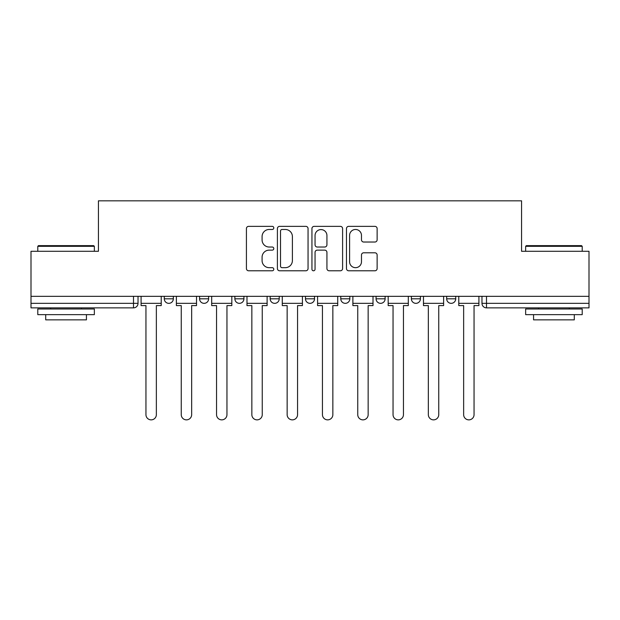 <?xml version="1.0" encoding="UTF-8"?>
<svg xmlns="http://www.w3.org/2000/svg" width="620" height="620" viewBox="0 0 620 620"><rect width="100%" height="100%" fill="white"/><g stroke="black" fill="none" stroke-linecap="round" stroke-linejoin="round"><path stroke-width="0.93" d="M273.8 227.92A1.558 1.558 0 0 0 272.242 226.362L248.643 226.362A2.224 2.224 0 0 0 246.419 228.586L246.419 268.561A2.224 2.224 0 0 0 248.643 270.785L272.242 270.785A1.558 1.558 0 0 0 273.8 269.227A1.558 1.558 0 0 0 272.242 267.677L269.188 267.677A7.107 7.107 0 0 1 262.082 260.571L262.082 257.238A7.107 7.107 0 0 1 269.188 250.131L272.242 250.131A1.558 1.558 0 0 0 273.8 248.574A1.558 1.558 0 0 0 272.242 247.024L269.188 247.024A7.107 7.107 0 0 1 262.082 239.909L262.082 236.584A7.107 7.107 0 0 1 269.188 229.478L272.242 229.478A1.558 1.558 0 0 0 273.8 227.92M446.671 296.321L446.671 298.809L455.723 298.809A4.526 4.526 0 0 1 451.197 303.335A4.526 4.526 0 0 1 446.671 298.809L446.671 296.321M376.077 296.321L376.077 298.809L385.121 298.809A4.526 4.526 0 0 1 380.595 303.335A4.526 4.526 0 0 1 376.077 298.809L376.077 296.321M340.775 296.321L340.775 298.809L349.827 298.809A4.526 4.526 0 0 1 345.301 303.335A4.526 4.526 0 0 1 340.775 298.809L340.775 296.321M270.173 296.321L270.173 298.809L279.225 298.809A4.526 4.526 0 0 1 274.699 303.335A4.526 4.526 0 0 1 270.173 298.809L270.173 296.321M374.914 242.025A2.224 2.224 0 0 0 377.131 239.801L377.131 228.586A2.224 2.224 0 0 0 374.914 226.362L348.704 226.362A2.224 2.224 0 0 0 346.479 228.586L346.479 268.561A2.224 2.224 0 0 0 348.704 270.785L374.914 270.785A2.224 2.224 0 0 0 377.131 268.561L377.131 255.014A2.224 2.224 0 0 0 374.914 252.797L363.692 252.797A2.224 2.224 0 0 0 361.476 255.014L361.476 261.733A5.944 5.944 0 0 1 355.531 267.677A5.944 5.944 0 0 1 349.587 261.733L349.587 235.414A5.944 5.944 0 0 1 355.531 229.478A5.944 5.944 0 0 1 361.476 235.414L361.476 239.801A2.224 2.224 0 0 0 363.692 242.025L374.914 242.025M31 296.321L31 251.294L98.433 251.294L98.433 200.833L521.567 200.833L521.567 251.294L589 251.294L589 296.321L31 296.321L31 303.335L138.028 303.335L138.028 296.321L138.028 303.335A4.526 4.526 0 0 1 133.501 307.861L31 307.861L31 303.335M308.055 228.586A2.224 2.224 0 0 0 305.838 226.362L279.628 226.362A2.224 2.224 0 0 0 277.404 228.586L277.404 268.561A2.224 2.224 0 0 0 279.628 270.785L305.838 270.785A2.224 2.224 0 0 0 308.055 268.561L308.055 228.586M314.162 226.362L340.372 226.362A2.224 2.224 0 0 1 342.596 228.586L342.596 268.561A2.224 2.224 0 0 1 340.372 270.785L329.158 270.785A2.224 2.224 0 0 1 326.934 268.561L326.934 252.348A2.224 2.224 0 0 0 324.717 250.131L317.277 250.131A2.224 2.224 0 0 0 315.053 252.348L315.053 269.227A1.558 1.558 0 0 1 313.495 270.785A1.558 1.558 0 0 1 311.945 269.227L311.945 228.586A2.224 2.224 0 0 1 314.162 226.362M481.972 296.321L481.972 303.335L589 303.335L589 307.861L486.499 307.861A4.526 4.526 0 0 1 481.972 303.335M589 296.321L589 303.335M455.723 296.321L455.723 298.809M420.422 296.321L420.422 298.809A4.526 4.526 0 0 1 415.896 303.335A4.526 4.526 0 0 1 411.37 298.809L420.422 298.809L420.422 296.321M411.37 296.321L411.37 298.809M385.121 296.321L385.121 298.809L385.121 296.321M349.827 298.809L349.827 296.321L349.827 298.809A4.526 4.526 0 0 1 345.301 303.335M314.526 296.321L314.526 298.809A4.526 4.526 0 0 1 310 303.335A4.526 4.526 0 0 1 305.474 298.809A4.526 4.526 0 0 0 310 303.335A4.526 4.526 0 0 0 314.526 298.809L314.526 296.321M305.474 296.321L305.474 298.809L314.526 298.809M279.225 296.321L279.225 298.809M243.924 296.321L243.924 298.809A4.526 4.526 0 0 1 239.405 303.335A4.526 4.526 0 0 1 234.879 298.809A4.526 4.526 0 0 0 239.405 303.335A4.526 4.526 0 0 0 243.924 298.809L234.879 298.809L234.879 296.321M199.578 296.321L199.578 298.809L208.63 298.809L208.63 296.321L208.63 298.809A4.526 4.526 0 0 1 204.104 303.335A4.526 4.526 0 0 1 199.578 298.809A4.526 4.526 0 0 0 204.104 303.335M164.277 296.321L164.277 298.809L173.329 298.809L173.329 296.321L173.329 298.809A4.526 4.526 0 0 1 168.803 303.335A4.526 4.526 0 0 1 164.277 298.809A4.526 4.526 0 0 0 168.803 303.335M133.501 296.321L133.501 307.861A4.526 4.526 0 0 0 138.028 303.335M282.069 229.478A1.558 1.558 0 0 0 280.519 231.028L280.519 266.12A1.558 1.558 0 0 0 282.069 267.677L285.293 267.677A7.107 7.107 0 0 0 292.4 260.571L292.4 236.584A7.107 7.107 0 0 0 285.293 229.478L282.069 229.478M326.934 235.522A5.944 5.944 0 0 0 320.997 229.586A5.944 5.944 0 0 0 315.053 235.522L315.053 244.799A2.224 2.224 0 0 0 317.277 247.024L324.717 247.024A2.224 2.224 0 0 0 326.934 244.799L326.934 235.522M141.081 303.335L141.081 305.598L145.948 305.598L145.948 414.664A5.208 5.208 0 0 0 151.156 419.864A5.208 5.208 0 0 0 156.356 414.664L156.356 305.598L161.223 305.598L161.223 303.335L141.081 303.335L141.081 296.321M161.223 303.335L161.223 296.321M176.382 303.335L176.382 305.598L181.249 305.598L181.249 414.664A5.208 5.208 0 0 0 186.45 419.864A5.208 5.208 0 0 0 191.658 414.664L191.658 305.598L196.525 305.598L196.525 303.335L176.382 303.335L176.382 296.321M196.525 303.335L196.525 296.321M211.684 303.335L211.684 305.598L216.551 305.598L216.551 414.664A5.208 5.208 0 0 0 221.751 419.864A5.208 5.208 0 0 0 226.959 414.664L226.959 305.598L231.818 305.598L231.818 303.335L211.684 303.335L211.684 296.321M231.818 303.335L231.818 296.321M246.985 303.335L246.985 305.598L251.844 305.598L251.844 414.664A5.208 5.208 0 0 0 257.052 419.864A5.208 5.208 0 0 0 262.252 414.664L262.252 305.598L267.119 305.598L267.119 303.335L246.985 303.335L246.985 296.321M267.119 303.335L267.119 296.321M282.278 303.335L282.278 305.598L287.145 305.598L287.145 414.664A5.208 5.208 0 0 0 292.353 419.864A5.208 5.208 0 0 0 297.553 414.664L297.553 305.598L302.421 305.598L302.421 303.335L282.278 303.335L282.278 296.321M302.421 303.335L302.421 296.321M317.579 303.335L317.579 305.598L322.447 305.598L322.447 414.664A5.208 5.208 0 0 0 327.647 419.864A5.208 5.208 0 0 0 332.855 414.664L332.855 305.598L337.722 305.598L337.722 303.335L317.579 303.335L317.579 296.321M337.722 303.335L337.722 296.321M37.789 246.31L38.471 245.636L93.682 245.636L94.356 246.31L37.789 246.31L37.789 251.294M94.356 314.65L37.789 314.65L37.789 308.993L94.356 308.993L94.356 314.65M86.436 314.65L86.436 319.85L45.709 319.85L45.709 314.65M525.644 246.31L526.318 245.636L581.529 245.636L582.211 246.31L525.644 246.31L525.644 251.294M582.211 314.65L525.644 314.65L525.644 308.993L582.211 308.993L582.211 314.65M574.29 314.65L574.29 319.85L533.564 319.85L533.564 314.65M352.881 303.335L352.881 305.598L357.748 305.598L357.748 414.664A5.208 5.208 0 0 0 362.948 419.864A5.208 5.208 0 0 0 368.156 414.664L368.156 305.598L373.015 305.598L373.015 303.335L352.881 303.335L352.881 296.321M373.015 303.335L373.015 296.321M388.182 303.335L388.182 305.598L393.041 305.598L393.041 414.664A5.208 5.208 0 0 0 398.249 419.864A5.208 5.208 0 0 0 403.45 414.664L403.45 305.598L408.317 305.598L408.317 303.335L388.182 303.335L388.182 296.321M408.317 303.335L408.317 296.321M423.475 303.335L423.475 305.598L428.343 305.598L428.343 414.664A5.208 5.208 0 0 0 433.55 419.864A5.208 5.208 0 0 0 438.751 414.664L438.751 305.598L443.618 305.598L443.618 303.335L423.475 303.335L423.475 296.321M443.618 303.335L443.618 296.321M458.777 303.335L458.777 305.598L463.644 305.598L463.644 414.664A5.208 5.208 0 0 0 468.844 419.864A5.208 5.208 0 0 0 474.052 414.664L474.052 305.598L478.919 305.598L478.919 303.335L458.777 303.335L458.777 296.321M478.919 303.335L478.919 296.321M486.499 296.321L486.499 307.861M94.356 251.294L94.356 246.31M81.46 308.993L81.46 307.861M50.685 308.993L50.685 307.861M582.211 251.294L582.211 246.31M569.315 308.993L569.315 307.861M538.54 308.993L538.54 307.861"/></g></svg>

